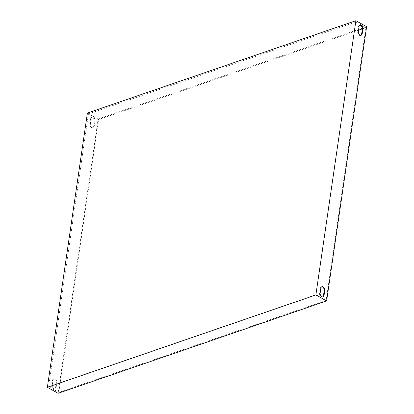 <?xml version="1.0" encoding="UTF-8"?>
<svg xmlns="http://www.w3.org/2000/svg" width="414" height="414" viewBox="0 0 414 414"><rect width="100%" height="100%" fill="white"/><g stroke="black" fill="none" stroke-linecap="round" stroke-linejoin="round"><path stroke-width="0.31" stroke-dasharray="2.07 1.55" d="M88.441 113.917L48.645 386.697L315.991 294.742L355.786 21.958L88.441 113.917L98.594 119.584L58.798 392.368L326.144 300.414L365.94 27.629L362.374 28.856M322.703 296.869A2.758 1.873 -109 0 1 322.428 297.004A2.758 1.873 -109 0 1 320.343 296.103A2.758 1.873 -109 0 1 319.582 293.309L320.291 288.418A2.758 1.873 -109 0 1 321.347 286.902A2.758 1.873 -109 0 1 321.647 286.84M360.858 35.335A2.758 1.873 -109 0 1 360.584 35.469A2.758 1.873 -109 0 1 358.498 34.564A2.758 1.873 -109 0 1 357.732 31.769L358.446 26.884A2.758 1.873 -109 0 1 359.502 25.368A2.758 1.873 -109 0 1 359.802 25.301M355.786 21.958L365.94 27.629M315.991 294.742L326.144 300.414M358.508 30.186L98.594 119.584M366.623 26.698L98.128 119.051L58.12 393.3M98.128 119.051L87.39 113.053M52.231 385.263A2.758 1.873 71 0 0 52.997 388.058A2.758 1.873 71 0 0 55.083 388.963A2.758 1.873 71 0 0 56.138 387.447L56.853 382.557A2.758 1.873 71 0 0 56.087 379.762A2.758 1.873 71 0 0 54.001 378.862A2.758 1.873 71 0 0 52.945 380.378L52.231 385.263L51.662 385.46A2.758 1.873 71 0 0 52.423 388.254A2.758 1.873 71 0 0 54.508 389.16A2.758 1.873 71 0 0 55.564 387.644L56.278 382.753A2.758 1.873 71 0 0 55.512 379.959A2.758 1.873 71 0 0 53.427 379.058A2.758 1.873 71 0 0 52.371 380.575L51.662 385.46M91.101 118.839L90.387 123.729A2.758 1.873 71 0 0 91.152 126.524A2.758 1.873 71 0 0 93.238 127.424A2.758 1.873 71 0 0 94.294 125.908L95.008 121.023A2.758 1.873 71 0 0 94.242 118.223A2.758 1.873 71 0 0 92.156 117.322A2.758 1.873 71 0 0 91.101 118.839L90.526 119.035L89.812 123.926A2.758 1.873 71 0 0 90.578 126.72A2.758 1.873 71 0 0 92.664 127.621A2.758 1.873 71 0 0 93.719 126.104L94.433 121.219A2.758 1.873 71 0 0 93.667 118.425A2.758 1.873 71 0 0 91.582 117.519A2.758 1.873 71 0 0 90.526 119.035M48.645 386.697L58.798 392.368M95.008 121.023L94.433 121.219M94.294 125.908L93.719 126.104M90.387 123.729L89.812 123.926M358.446 26.884L359.021 26.682M357.732 31.769L358.307 31.573M52.945 380.378L52.371 380.575M56.853 382.557L56.278 382.753M56.138 387.447L55.564 387.644M320.291 288.418L320.866 288.222M319.582 293.309L320.151 293.112M92.156 117.322L91.582 117.519M93.238 127.424L92.664 127.621M359.502 25.368L360.076 25.171M360.584 35.469L361.158 35.268M54.001 378.862L53.427 379.058M55.083 388.963L54.508 389.16M322.428 297.004L323.003 296.807M321.347 286.902L321.921 286.705"/><path stroke-width="0.62" d="M315.872 294.949L355.88 20.7L87.39 113.053L47.377 387.302L315.872 294.949L326.61 300.947L366.623 26.698L355.88 20.7M321.647 286.84A2.758 1.873 -109 0 1 324.198 290.602L323.484 295.487A2.758 1.873 -109 0 1 322.703 296.869M359.802 25.301A2.758 1.873 -109 0 1 362.353 29.063L361.639 33.953A2.758 1.873 -109 0 1 360.858 35.335M320.151 293.112L320.866 288.222A2.758 1.873 -109 0 1 321.921 286.705A2.758 1.873 -109 0 1 324.007 287.606A2.758 1.873 -109 0 1 324.773 290.4L324.058 295.291A2.758 1.873 -109 0 1 323.003 296.807A2.758 1.873 -109 0 1 320.917 295.906A2.758 1.873 -109 0 1 320.151 293.112M359.021 26.682A2.758 1.873 -109 0 1 360.076 25.171A2.758 1.873 -109 0 1 362.162 26.072A2.758 1.873 -109 0 1 362.928 28.866L362.214 33.757A2.758 1.873 -109 0 1 361.158 35.268A2.758 1.873 -109 0 1 359.073 34.367A2.758 1.873 -109 0 1 358.307 31.573L359.021 26.682M362.374 28.856L358.508 30.186M47.377 387.302L58.12 393.3L326.61 300.947M362.353 29.063L362.928 28.866M361.639 33.953L362.214 33.757M323.484 295.487L324.058 295.291M324.198 290.602L324.773 290.4"/></g></svg>
